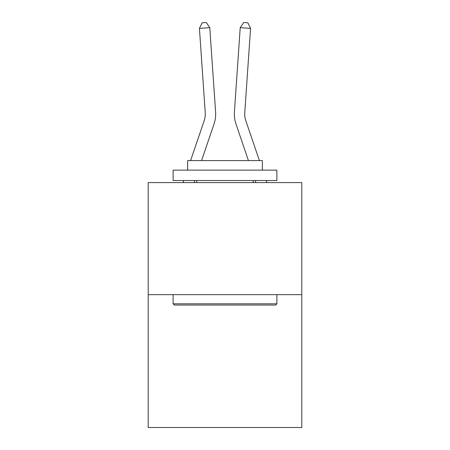<?xml version="1.0" encoding="UTF-8"?>
<svg xmlns="http://www.w3.org/2000/svg" width="450" height="450" viewBox="0 0 450 450"><rect width="100%" height="100%" fill="white"/><g stroke="black" fill="none" stroke-linecap="round" stroke-linejoin="round"><path stroke-width="0.67" d="M301.793 294.671L301.793 182.593L148.208 182.593L148.208 427.5L301.793 427.5L301.793 294.671L148.208 294.671M215.589 111.881L209.779 27.669L215.589 111.881A31.134 31.134 0 0 1 213.998 124.054L201.561 160.594M190.597 160.594L204.176 120.712A20.756 20.756 0 0 0 205.234 112.596L199.429 28.384L202.162 22.787L206.303 22.5L209.779 27.669L199.429 28.384M259.403 160.594L245.824 120.712A20.756 20.756 0 0 1 244.766 112.596L250.571 28.384L240.221 27.669L234.411 111.881A31.134 31.134 0.4 0 0 236.002 124.054L248.439 160.594L236.002 124.054M255.223 180.518L255.932 182.593L255.223 180.518M204.176 120.712A20.756 20.756 0 0 0 205.234 112.596A20.756 20.756 0 0 1 204.176 120.712A20.756 20.756 0 0 0 205.234 112.596A20.756 20.756 0 0 1 204.176 120.712A20.756 20.756 0 0 0 205.234 112.596A20.756 20.756 0 0 1 204.176 120.712A20.756 20.756 0 0 0 205.234 112.596A20.756 20.756 0 0 1 204.176 120.712A20.756 20.756 0 0 0 205.234 112.596A20.756 20.756 0 0 1 204.176 120.712A20.756 20.756 0 0 0 205.234 112.596A20.756 20.756 0 0 1 204.176 120.712A20.756 20.756 0 0 0 205.234 112.596A20.756 20.756 0 0 1 204.176 120.712A20.756 20.756 0 0 0 205.234 112.596A20.756 20.756 0 0 1 204.176 120.712A20.756 20.756 0 0 0 205.234 112.596A20.756 20.756 0 0 1 204.176 120.712A20.756 20.756 0 0 0 205.234 112.596M275.642 305.049L174.358 305.049L173.115 303.801L276.885 303.801L275.642 305.049M173.115 170.139L276.885 170.139L276.885 180.518L173.115 180.518L173.115 170.139M262.356 170.139L262.356 160.594L187.644 160.594L187.644 170.139M173.115 294.671L173.115 303.801M276.885 294.671L276.885 303.801M196.774 180.518L196.774 182.593M253.226 180.518L253.226 182.593M194.777 180.518L194.068 182.593M183.105 182.593L183.814 180.518M187.346 170.139L187.644 169.279M266.895 182.593L266.186 180.518M262.654 170.139L262.356 169.279M245.824 120.712A20.756 20.756 -179.6 0 1 244.766 112.596M250.571 28.384L247.838 22.787L243.697 22.5L240.221 27.669L234.411 111.881"/></g></svg>
